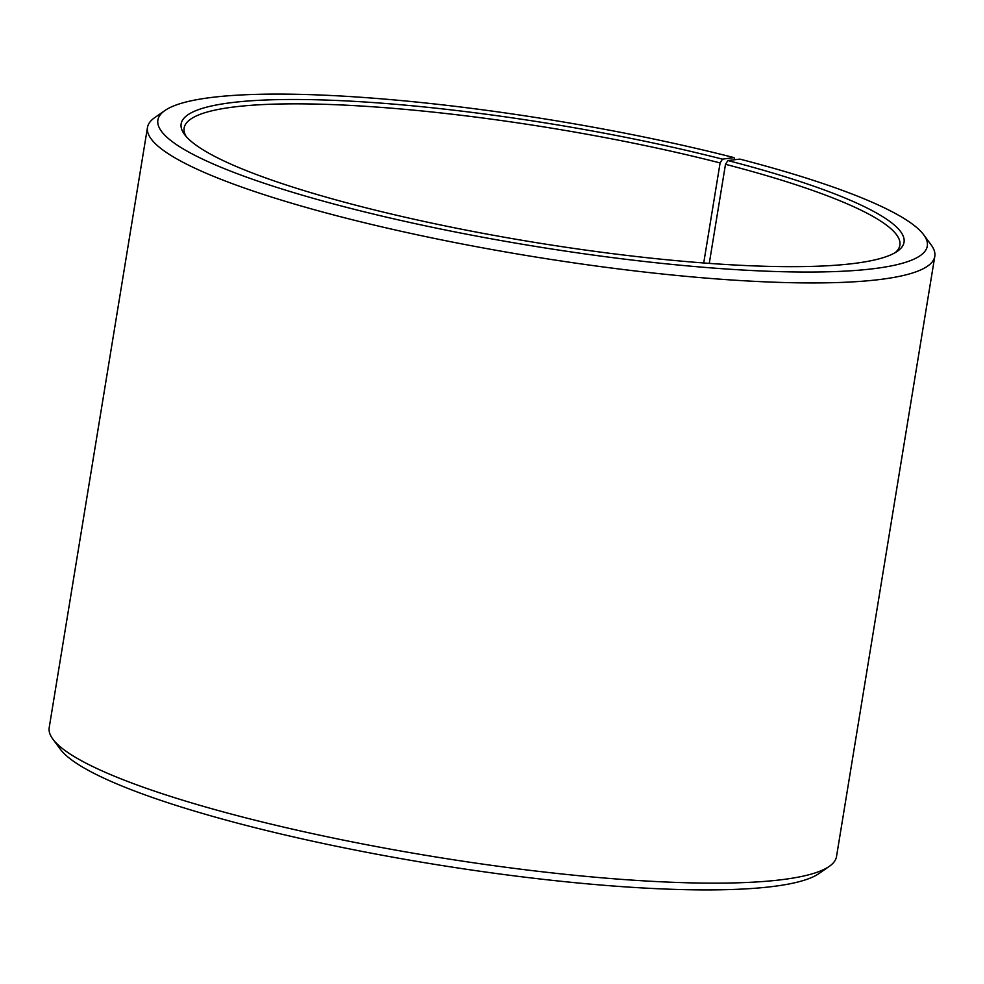 <?xml version="1.0" encoding="UTF-8"?>
<svg xmlns="http://www.w3.org/2000/svg" width="984" height="984" viewBox="0 0 984 984"><rect width="100%" height="100%" fill="white"/><g stroke="black" fill="none" stroke-linecap="round" stroke-linejoin="round"><path stroke-width="1.48" d="M895.243 252.617A362.641 59.224 9.3 0 0 899.88 245.2A362.641 59.224 9.3 0 0 725.491 164.303L709.267 263.392M734.802 159.715L734.039 157.612L722.465 159.15A366.257 59.815 9.3 0 0 339.972 100.614A366.257 59.815 9.3 0 0 184.525 134.464A366.257 59.815 9.3 0 0 362.715 206.984A366.257 59.815 9.3 0 0 897.445 251.215A366.257 59.815 9.3 0 0 727.902 160.552L725.491 164.303M734.039 157.612A389.836 63.665 9.3 0 0 164.894 110.54A389.836 63.665 9.3 0 0 351.14 208.522A389.836 63.665 9.3 0 0 758.258 270.834A389.836 63.665 9.3 0 0 923.693 234.795A389.836 63.665 9.3 0 0 739.833 159.1L727.902 160.552M164.894 110.54L154.66 117.674A398.901 65.153 9.3 0 0 147.489 127.428A398.901 65.153 9.3 0 0 345.249 217.944A398.901 65.153 9.3 0 0 934.8 256.357A398.901 65.153 9.3 0 0 931.11 244.832L923.693 234.795M147.489 127.428L49.2 727.643A398.901 65.153 9.3 0 0 52.89 739.168A398.901 65.153 9.3 0 0 246.959 818.147A398.901 65.153 9.3 0 0 829.34 866.326A398.901 65.153 9.3 0 0 836.511 856.572L934.8 256.357M52.89 739.168L60.307 749.205A389.836 63.665 9.3 0 0 249.961 826.388A389.836 63.665 9.3 0 0 819.106 873.46L829.34 866.326M722.465 159.15L720.104 162.926A362.641 59.224 9.3 0 0 184.143 127.994A362.641 59.224 9.3 0 0 186.173 136.505M720.104 162.926L703.72 262.974"/></g></svg>
